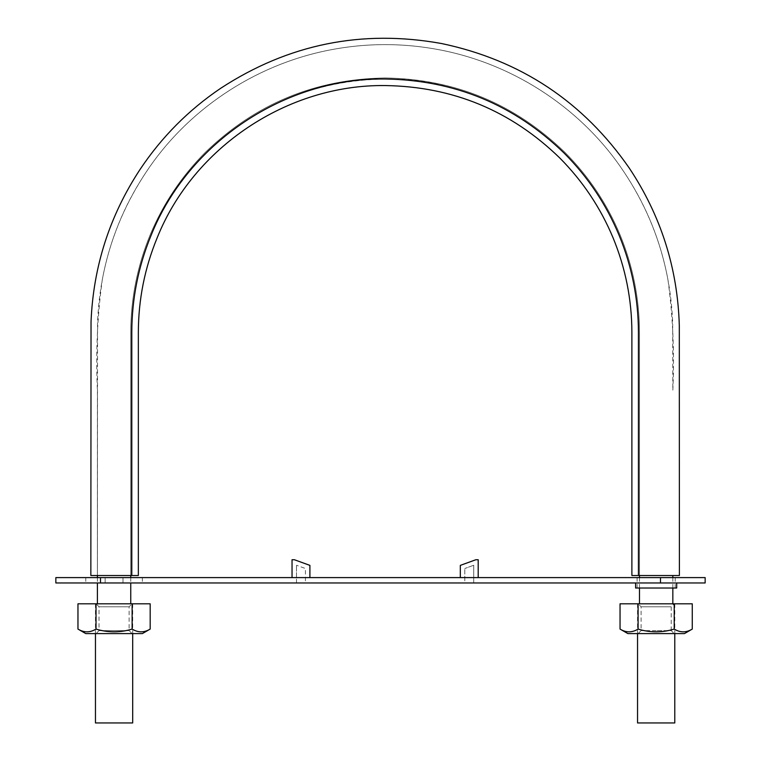 <?xml version="1.0" encoding="UTF-8"?>
<svg xmlns="http://www.w3.org/2000/svg" width="761" height="761" viewBox="0 0 761 761"><rect width="100%" height="100%" fill="white"/><g stroke="black" fill="none" stroke-linecap="round" stroke-linejoin="round"><path stroke-width="0.57" stroke-dasharray="3.81 2.85" d="M131.796 575.516L90.844 575.516L138.35 575.516L138.35 332.319C138.426 299.644 144.695 268.167 157.137 237.889C193.361 147.282 287.544 84.357 385.114 85.555C452.843 86.564 511.002 110.659 559.611 157.831C582.679 181.013 600.505 207.696 613.1 237.889C625.542 268.167 631.801 299.644 631.887 332.319L631.887 575.516L638.441 575.516L638.441 332.319C638.355 298.769 631.925 266.455 619.15 235.377C581.965 142.364 485.28 77.774 385.114 79.001C315.596 80.038 255.886 104.771 205.993 153.199C182.307 176.99 164.005 204.386 151.078 235.377C138.312 266.455 131.881 298.769 131.796 332.319L131.796 575.516M130.749 575.516L97.398 575.516L130.749 575.516L114.074 575.516L130.749 575.516L130.749 332.319C130.835 298.626 137.294 266.179 150.117 234.978C163.092 203.862 181.479 176.352 205.251 152.457C255.354 103.838 315.311 79.001 385.114 77.955C454.926 79.001 514.883 103.838 564.976 152.457C588.757 176.352 607.135 203.862 620.12 234.978C632.943 266.179 639.392 298.626 639.478 332.319L639.478 575.516L672.838 575.516L639.478 575.516L639.478 332.319C639.392 298.626 632.943 266.179 620.12 234.978C607.135 203.862 588.757 176.352 564.976 152.457C514.883 103.838 454.926 79.001 385.114 77.955C315.311 79.001 255.354 103.838 205.251 152.457C181.479 176.352 163.092 203.862 150.117 234.978C137.294 266.179 130.835 298.626 130.749 332.319L130.749 575.516M638.441 575.516L679.392 575.516L638.441 575.516M77.964 603.806L132.69 603.806L95.458 603.806L132.1 603.806L96.048 603.806L96.019 629.081C90.017 632.752 83.995 632.752 77.964 629.081M95.458 722.95L132.69 722.95M620.044 603.806L692.272 603.806M637.547 722.95L674.779 722.95M705.152 582.964L55.848 582.964M305.446 582.964L296.505 582.964L305.446 582.964L305.446 568.515L296.505 565.261L305.446 568.515L305.446 582.964M656.163 582.964L635.606 582.964L656.163 582.964M105.142 582.964L85.774 582.964L123.006 582.964L105.142 582.964L105.142 577.599L85.774 577.599L142.374 577.599L105.142 577.599L105.142 582.964M123.006 582.964L142.374 582.964L123.006 582.964L123.006 577.599L123.006 582.964M464.79 582.964L473.723 582.964L464.79 582.964L464.79 568.515L464.79 582.964M309.908 577.599L309.908 565.385L294.364 559.725L292.043 559.725L292.043 577.599L309.908 577.599L292.043 577.599M296.505 582.964L296.505 565.261L296.505 582.964M473.723 565.261L464.79 568.515L473.723 565.261L473.723 582.964L473.723 565.261M705.152 577.599L55.848 577.599M656.163 577.599L675.226 577.599L656.163 577.599M460.319 577.599L478.193 577.599L460.319 577.599L460.319 565.385L475.872 559.725L478.193 559.725L478.193 577.599M676.71 588.025L635.606 588.025M656.163 588.025L675.226 588.025L656.163 588.025M96.048 633.599L132.1 633.599L96.048 633.599L99.025 630.622L129.123 630.622L99.025 630.622L99.025 606.793L129.123 606.793L99.025 606.793L96.048 603.806L150.183 603.806M132.129 603.806L132.129 629.081C120.124 632.752 108.081 632.752 96.019 629.081M142.374 633.599L85.774 633.599M150.183 629.081C144.181 632.752 138.16 632.752 132.129 629.081M684.453 633.599L627.863 633.599M692.272 629.081C686.27 632.752 680.248 632.752 674.217 629.081C662.203 632.752 650.17 632.752 638.098 629.081C632.096 632.752 626.084 632.752 620.044 629.081M638.098 603.806L638.098 629.081M674.189 633.599L638.127 633.599L674.189 633.599L671.212 630.622L656.163 630.622L671.212 630.622L671.212 606.793L641.104 606.793L671.212 606.793L674.189 603.806L674.217 629.081M656.163 630.622L641.104 630.622L656.163 630.622M102.278 575.516L114.074 575.516L102.278 575.516M639.478 575.516L672.838 575.516L639.478 575.516M660.481 582.964L660.481 577.599M100.519 582.964L100.519 577.599M97.398 575.516L97.398 390.355C95.696 353.133 97.332 316.138 102.326 279.382C109.613 240.79 124.148 205.147 145.922 172.452C185.912 111.639 252.738 64.904 330.084 49.931C366.773 42.835 403.463 42.835 440.153 49.931C517.49 64.904 584.315 111.639 624.305 172.452C654.565 218.236 670.688 268.547 672.695 323.387L672.838 390.355C674.541 353.133 672.895 316.138 667.911 279.382C660.615 240.79 646.079 205.147 624.305 172.452C584.315 111.639 517.49 64.904 440.153 49.931C403.463 42.835 366.773 42.835 330.084 49.931C252.738 64.904 185.912 111.639 145.922 172.452C115.672 218.236 99.539 268.547 97.532 323.387L97.398 575.516M97.398 577.599L97.398 582.964M130.749 577.599L130.749 582.964M95.458 603.806L95.458 633.599M132.69 603.806L132.69 633.599M639.478 577.599L639.478 588.025M672.838 577.599L672.838 588.025M637.547 603.806L637.547 633.599M674.779 603.806L674.779 633.599M85.774 577.599L85.774 582.964M142.374 577.599L142.374 582.964M637.1 577.599L637.1 588.025M675.226 577.599L675.226 588.025M132.1 633.599L129.123 630.622L129.123 606.793L132.1 603.806M638.127 633.599L641.104 630.622L641.104 606.793L638.127 603.806"/><path stroke-width="1.14" d="M131.796 575.516L138.35 575.516L138.35 332.319C138.426 299.644 144.695 268.167 157.137 237.889C193.361 147.282 287.544 84.357 385.114 85.555C452.843 86.564 511.002 110.659 559.611 157.831C582.679 181.013 600.505 207.696 613.1 237.889C625.542 268.167 631.801 299.644 631.887 332.319L631.887 575.516L679.392 575.516L638.441 575.516L638.441 332.319C638.355 298.769 631.925 266.455 619.15 235.377C606.232 204.386 587.92 176.99 564.243 153.199C514.35 104.771 454.64 80.038 385.114 79.001C284.956 77.774 188.271 142.364 151.078 235.377C138.312 266.455 131.881 298.769 131.796 332.319L131.796 575.516L90.844 575.516L131.796 575.516M132.69 633.599L132.69 722.95L95.458 722.95L95.458 633.599M674.779 633.599L674.779 722.95L637.547 722.95L637.547 633.599M100.519 577.599L55.848 577.599L55.848 582.964L100.519 582.964L100.519 577.599L705.152 577.599L705.152 582.964L100.519 582.964M292.043 577.599L292.043 559.725L294.364 559.725L309.908 565.385L309.908 577.599M478.193 577.599L478.193 559.725L475.872 559.725L460.319 565.385L460.319 577.599M635.606 582.964L635.606 588.025L676.71 588.025L676.71 582.964M132.129 603.806L132.129 629.081C138.131 632.752 144.152 632.752 150.183 629.081L150.183 603.806L77.964 603.806L77.964 629.081C83.967 632.752 89.988 632.752 96.019 629.081C108.024 632.752 120.067 632.752 132.129 629.081M77.964 629.081L85.774 633.599L142.374 633.599L150.183 629.081M96.019 603.806L96.019 629.081M674.217 603.806L674.217 629.081C680.22 632.752 686.241 632.752 692.272 629.081L692.272 603.806L620.044 603.806L620.044 629.081C626.046 632.752 632.068 632.752 638.098 629.081C650.113 632.752 662.146 632.752 674.217 629.081M620.044 629.081L627.863 633.599L684.453 633.599L692.272 629.081M638.098 603.806L638.098 629.081M660.481 582.964L660.481 577.599M679.392 575.516L679.307 325.489C677.642 268.195 660.938 215.696 629.195 167.972C583.107 101.622 520.543 60.138 441.494 43.52C361.998 29.194 288.419 44.1 220.766 88.238C188.433 110.079 161.475 137.237 139.872 169.722C109.574 215.915 93.299 266.607 91.035 321.808L90.844 575.516M97.398 575.516L97.398 577.599M97.398 582.964L97.398 603.806M130.749 575.516L130.749 577.599M130.749 582.964L130.749 603.806M639.478 575.516L639.478 577.599M639.478 588.025L639.478 603.806M672.838 575.516L672.838 577.599M672.838 588.025L672.838 603.806"/></g></svg>
